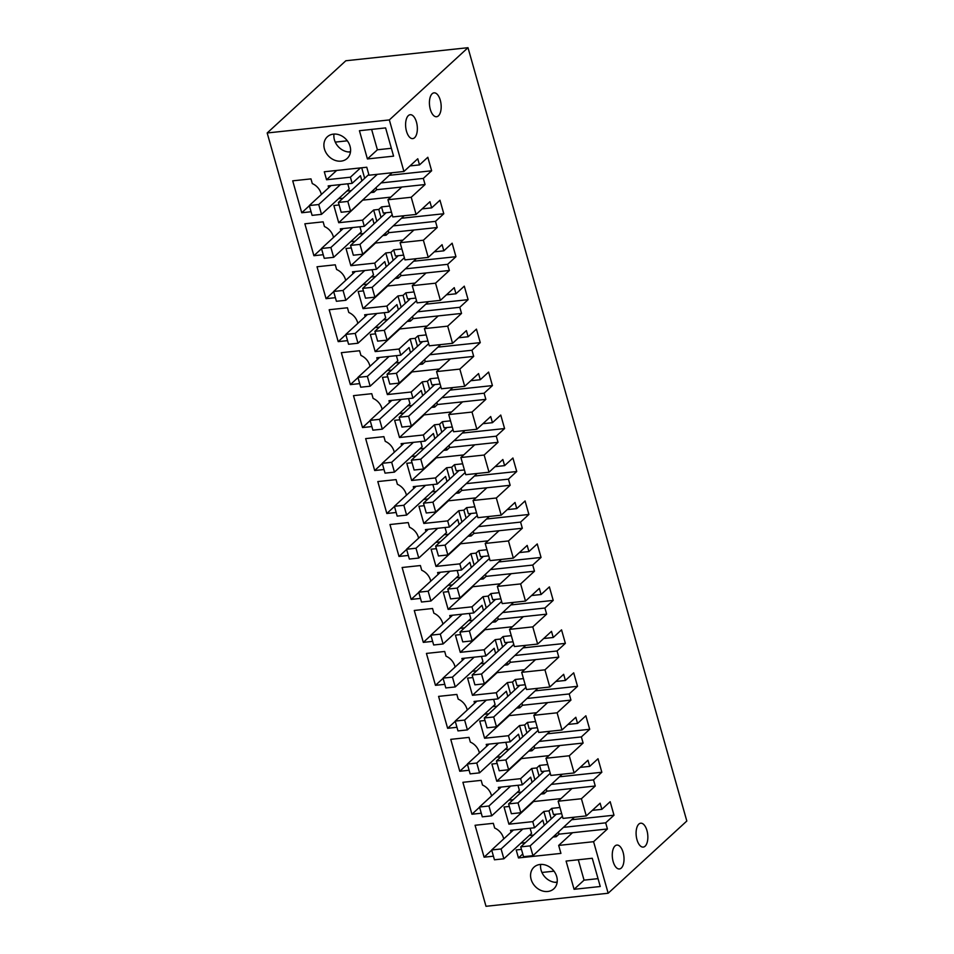 <?xml version="1.0" encoding="UTF-8"?>
<svg xmlns="http://www.w3.org/2000/svg" width="954" height="954" viewBox="0 0 954 954"><rect width="100%" height="100%" fill="white"/><g stroke="black" fill="none" stroke-linecap="round" stroke-linejoin="round"><path stroke-width="1.43" d="M361.697 167.773L364.678 178.303M521.468 849.394L516.209 849.954L518.463 857.932L560.928 853.401L558.674 845.423L593.579 841.69L608.163 893.242L486.003 906.3L267.18 132.976L389.339 119.93L403.924 171.482L369.019 175.214L366.765 167.236L324.3 171.768L326.554 179.746L350.404 177.205L360.54 167.892M350.404 177.205L352.145 183.335L328.176 185.899L328.701 187.735L309.311 205.539L318.731 204.538L321.51 214.352L312.089 215.365L309.311 205.539M361.912 180.843L360.457 175.703L352.145 183.335M593.579 841.69L607.424 828.978L605.683 822.837L613.994 815.205L610.178 801.706L601.867 809.338L600.126 803.196L586.281 815.92L581.415 798.736L595.26 786.013L593.531 779.883L601.831 772.251L598.015 758.74L589.703 766.372L587.974 760.243L574.117 772.955L569.264 755.771L583.109 743.047L581.368 736.917L589.679 729.285L585.863 715.786L577.552 723.418L575.811 717.277L561.966 729.989L557.1 712.805L570.945 700.093L569.216 693.952L577.528 686.32L573.7 672.82L565.388 680.452L563.659 674.311L549.802 687.023L544.949 669.839L558.794 657.127L557.053 650.986L565.364 643.366L561.548 629.855L553.237 637.487L551.495 631.345L537.651 644.069L532.785 626.885L546.642 614.161L544.901 608.032L553.213 600.4L549.385 586.901L541.073 594.521L539.344 588.391L525.499 601.103L520.634 583.92L534.478 571.207L532.737 565.066L541.049 557.434L537.233 543.935L528.921 551.567L527.18 545.426L513.335 558.138L508.47 540.954L522.327 528.242L520.586 522.1L528.898 514.468L525.07 500.969L516.77 508.601L515.029 502.46L501.184 515.184L496.318 498L510.163 485.276L508.422 479.146L516.734 471.514L512.918 458.003L504.606 465.635L502.865 459.506L489.02 472.218L484.155 455.034L498.012 442.322L496.271 436.181L504.583 428.549L500.755 415.05L492.455 422.682L490.714 416.54L476.869 429.252L472.003 412.068L485.848 399.356L484.119 393.215L492.419 385.583L488.603 372.084L480.291 379.716L478.562 373.574L464.705 386.298L459.84 369.103L473.697 356.391L471.956 350.249L480.267 342.629L476.44 329.118L468.14 336.75L466.399 330.621L452.554 343.333L447.688 326.149L461.533 313.425L459.804 307.295L468.104 299.663L464.288 286.164L455.976 293.784L454.247 287.655L440.39 300.367L435.537 283.183L449.382 270.471L447.641 264.33L455.952 256.698L452.136 243.198L443.825 250.83L442.084 244.689L428.239 257.401L423.373 240.217L437.218 227.505L435.489 221.364L443.789 213.744L439.973 200.233L431.661 207.865L429.932 201.723L416.075 214.447L411.222 197.263L425.067 184.539L376.675 189.715L376.126 187.807M373.36 190.347L373.896 192.255L376.675 189.715M373.896 192.255L370.939 192.577M363.247 199.636L338.718 222.711L333.852 205.527L339.111 204.967M326.554 179.746L336.69 170.444M525.332 842.656L520.92 843.133M509.317 806.44L504.058 807.001L508.911 824.184L532.761 821.632L534.502 827.774L510.533 830.338L511.058 832.174L491.668 849.978L501.088 848.965L503.867 858.791L494.446 859.792L491.668 849.978M513.18 799.702L508.768 800.167M497.153 763.474L491.894 764.035L496.76 781.219L520.61 778.667L522.339 784.808L498.382 787.372L498.894 789.208L479.516 807.012L488.937 806.011L491.715 815.825L482.295 816.839L479.516 807.012M501.017 756.737L496.605 757.214M485.002 720.509L479.743 721.069L484.596 738.253L508.446 735.713L510.187 741.842L486.218 744.406L486.743 746.255L467.353 764.047L476.773 763.045L479.552 772.859L470.131 773.873L467.353 764.047M488.865 713.771L484.453 714.248M472.838 677.543L467.579 678.115L472.445 695.299L496.295 692.747L498.036 698.888L474.066 701.44L474.591 703.289L455.201 721.093L464.622 720.079L467.4 729.905L457.98 730.907L455.201 721.093M476.702 670.817L472.29 671.282M460.687 634.589L455.428 635.149L460.281 652.333L484.131 649.781L485.872 655.923L461.903 658.487L462.428 660.323L443.038 678.127L452.458 677.125L455.237 686.94L445.816 687.941L443.038 678.127M464.55 627.851L460.138 628.316M448.523 591.623L443.264 592.184L448.13 609.367L471.98 606.827L473.721 612.957L449.751 615.521L450.276 617.357L430.886 635.161L440.307 634.16L443.085 643.974L433.665 644.987L430.886 635.161M452.387 584.885L447.975 585.362M436.372 548.657L431.113 549.218L435.978 566.414L459.816 563.862L461.557 570.003L437.588 572.555L438.113 574.403L418.723 592.207L428.155 591.194L430.934 601.02L421.501 602.022L418.723 592.207M440.235 541.92L435.823 542.397M424.208 505.703L418.949 506.264L423.814 523.448L447.664 520.896L449.406 527.037L425.436 529.601L425.961 531.438L406.571 549.242L415.992 548.228L418.77 558.054L409.349 559.056L406.571 549.242M428.084 498.966L423.659 499.431M412.056 462.738L406.798 463.298L411.663 480.482L435.513 477.93L437.242 484.072L413.285 486.635L413.797 488.472L394.407 506.276L403.84 505.274L406.619 515.088L397.186 516.102L394.407 506.276M415.92 456L411.508 456.477M399.893 419.772L394.634 420.332L399.499 437.516L423.349 434.976L425.09 441.106L401.121 443.67L401.646 445.518L382.256 463.31L391.677 462.308L394.455 472.123L385.034 473.136L382.256 463.31M403.769 413.034L399.344 413.511M387.741 376.818L382.482 377.379L387.348 394.562L411.198 392.011L412.927 398.152L388.97 400.704L389.482 402.552L370.104 420.356L379.525 419.343L382.304 429.169L372.883 430.171L370.104 420.356M391.605 370.08L387.193 370.546M375.59 333.852L370.319 334.413L375.184 351.597L399.034 349.045L400.775 355.186L376.806 357.75L377.331 359.586L357.941 377.39L367.362 376.389L370.14 386.203L360.719 387.205L357.941 377.39M379.453 327.115L375.029 327.592M363.426 290.887L358.167 291.447L363.033 308.631L386.883 306.091L388.612 312.22L364.655 314.784L365.167 316.621L345.789 334.425L355.21 333.423L357.988 343.237L348.568 344.251L345.789 334.425M367.29 284.149L362.878 284.626M351.275 247.921L346.016 248.493L350.869 265.677L374.719 263.125L376.46 269.267L352.491 271.818L353.016 273.667L333.626 291.471L343.046 290.457L345.825 300.283L336.404 301.285L333.626 291.471M355.138 241.195L350.726 241.66M338.718 222.711L362.568 220.159L364.297 226.301L340.339 228.865L340.852 230.701L321.474 248.505L330.895 247.491L333.673 257.318L324.253 258.319L321.474 248.505M342.975 198.229L338.563 198.694M540.095 864.479A14.68 12.128 -132.6 0 0 533.99 867.174A14.68 12.128 -132.6 0 0 532.63 882.951A14.68 12.128 -132.6 0 0 547.739 891.489A14.68 12.128 -132.6 0 0 553.845 888.794A14.68 12.128 -132.6 0 0 555.204 873.017A14.68 12.128 -132.6 0 0 540.095 864.479M369.973 366.336A13.344 11.019 -132.6 0 0 360.934 355.448L359.598 350.738L341.341 352.682L350.368 384.605L359.694 383.603M357.822 323.37A13.344 11.019 -132.6 0 0 348.782 312.483L347.447 307.772L329.178 309.728L338.205 341.639L347.542 340.638M345.67 280.416A13.344 11.019 -132.6 0 0 336.619 269.517L335.283 264.807L317.026 266.762L326.053 298.674L335.391 297.684M408.324 555.455L398.999 556.444L389.959 524.533L408.229 522.577L409.564 527.3A13.344 11.019 -132.6 0 1 418.603 538.187M455.082 667.073A13.344 11.019 -132.6 0 0 446.031 656.185L444.695 651.475L426.438 653.418L435.465 685.33L444.802 684.34M432.639 641.374L423.314 642.376L414.274 610.465L432.544 608.509L433.879 613.219A13.344 11.019 -132.6 0 1 442.918 624.107M430.767 581.153A13.344 11.019 -132.6 0 0 421.716 570.253L420.392 565.543L402.123 567.499L411.15 599.41L420.487 598.408M467.233 710.038A13.344 11.019 -132.6 0 0 458.194 699.139L456.859 694.429L438.59 696.384L447.629 728.296L456.954 727.306M394.288 452.268A13.344 11.019 -132.6 0 0 385.249 441.368L383.913 436.658L365.656 438.613L374.683 470.525L384.009 469.523M382.137 409.302A13.344 11.019 -132.6 0 0 373.097 398.414L371.762 393.692L353.493 395.648L362.52 427.559L371.857 426.569M491.548 795.958A13.344 11.019 -132.6 0 0 482.509 785.07L481.174 780.36L462.905 782.304L471.944 814.227L481.269 813.225M479.397 752.992A13.344 11.019 -132.6 0 0 470.346 742.105L469.01 737.394L450.753 739.35L459.78 771.261L469.118 770.26M406.452 495.221A13.344 11.019 -132.6 0 0 397.401 484.334L396.077 479.623L377.808 481.567L386.835 513.49L396.172 512.489M333.506 237.451A13.344 11.019 -132.6 0 0 324.467 226.563L323.132 221.841L304.863 223.796L313.902 255.708L323.227 254.718M385.607 127.908L359.431 130.71L367.409 158.948L393.585 156.146L385.607 127.908M321.355 194.485A13.344 11.019 -132.6 0 0 312.304 183.597L310.968 178.887L292.711 180.831L301.738 212.754L311.076 211.752M333.423 134.12A14.68 12.128 -132.6 0 0 327.317 136.816A14.68 12.128 -132.6 0 0 325.958 152.592A14.68 12.128 -132.6 0 0 341.067 161.131A14.68 12.128 -132.6 0 0 347.173 158.436A14.68 12.128 -132.6 0 0 348.532 142.659A14.68 12.128 -132.6 0 0 333.423 134.12M503.712 838.924A13.344 11.019 -132.6 0 0 494.661 828.036L493.325 823.314L475.068 825.27L484.095 857.181L493.433 856.191M574.081 889.307L566.092 861.068L592.267 858.266L600.257 886.504L574.081 889.307L584.051 880.148L598.039 878.646M351.287 190.597L346.874 191.074M347.769 183.8L349.212 188.928L321.51 214.352M425.067 184.539L423.326 178.41L381.493 182.87M390.782 197.144L363.367 200.078M399.988 187.222L400.31 188.391M411.222 197.263L387.944 199.744L392.809 216.928L416.075 214.447M387.944 199.744L401.801 187.032M423.326 178.41L431.637 170.778L427.821 157.279L419.51 164.899L409.981 165.924M419.51 164.899L417.769 158.769L403.924 171.482M608.163 893.242L686.82 821.024L467.997 47.7L389.339 119.93M406.487 131.235A12.008 5.772 83.9 0 0 412.748 138.604A12.008 5.772 83.9 0 0 416.457 122.076A12.008 5.772 83.9 0 0 410.196 114.718A12.008 5.772 83.9 0 0 406.487 131.235M636.986 839.723A12.008 5.772 83.9 0 0 643.246 847.092A12.008 5.772 83.9 0 0 646.955 830.564A12.008 5.772 83.9 0 0 640.694 823.207A12.008 5.772 83.9 0 0 636.986 839.723M613.16 861.593A12.008 5.772 83.9 0 0 619.42 868.963A12.008 5.772 83.9 0 0 623.129 852.435A12.008 5.772 83.9 0 0 616.868 845.077A12.008 5.772 83.9 0 0 613.16 861.593M440.283 100.206A12.008 5.772 83.9 0 0 434.022 92.848A12.008 5.772 83.9 0 0 430.314 109.364A12.008 5.772 83.9 0 0 436.574 116.734A12.008 5.772 83.9 0 0 440.283 100.206M607.424 828.978L559.02 834.154L558.484 832.234M558.674 845.423L572.519 832.711M518.463 857.932L522.768 853.985M555.717 834.786L556.254 836.694L553.296 837.004M556.254 836.694L559.02 834.154M532.761 821.632L543.84 811.46L547.036 822.742M544.269 825.282L542.814 820.142L534.502 827.774M533.644 835.036L529.231 835.501M513.395 830.028L511.058 832.174M560.976 798.617L533.56 801.551L508.911 824.184M559.926 807.489L551.734 808.372L548.967 810.912L543.84 811.46M595.26 786.013L546.869 791.188L546.332 789.28M543.553 791.82L544.102 793.728L546.869 791.188M544.102 793.728L541.133 794.05M532.105 782.316L530.651 777.176L522.339 784.808M520.61 778.667L531.688 768.495L534.872 779.776M521.492 792.07L517.068 792.535M501.244 787.062L498.894 789.208M548.824 755.651L521.409 758.585L496.76 781.219M547.763 764.536L539.57 765.406L536.804 767.946L531.688 768.495M583.109 743.047L534.717 748.222L534.168 746.314M531.402 748.854L531.938 750.762L534.717 748.222M531.938 750.762L528.981 751.084M519.954 739.35L518.499 734.222L510.187 741.842M508.446 735.713L519.525 725.541L522.72 736.81M509.329 749.105L504.916 749.582M489.08 744.096L486.743 746.255M536.661 712.698L509.245 715.619L484.596 738.253M535.611 721.57L527.419 722.44L524.652 724.992L519.525 725.541M570.945 700.093L522.553 705.256L522.017 703.348M519.238 705.9L519.787 707.808L522.553 705.256M519.787 707.808L516.818 708.118M507.79 696.396L506.335 691.256L498.036 698.888M496.295 692.747L507.373 682.575L510.557 693.844M497.177 706.151L492.753 706.616M476.928 701.142L474.591 703.289M524.509 669.732L497.094 672.665L472.445 695.299M523.46 678.604L515.255 679.486L512.489 682.027L507.373 682.575M558.794 657.127L510.402 662.303L509.853 660.395M507.087 662.935L507.623 664.843L510.402 662.303M507.623 664.843L504.666 665.165M495.639 653.43L494.184 648.291L485.872 655.923M484.131 649.781L495.209 639.609L498.405 650.89M485.014 663.185L480.601 663.65M464.765 658.177L462.428 660.323M512.346 626.766L484.942 629.7L460.281 652.333M511.296 635.65L503.104 636.521L500.337 639.061L495.209 639.609M546.642 614.161L498.238 619.337L497.702 617.429M494.935 619.969L495.472 621.877L498.238 619.337M495.472 621.877L492.502 622.199M483.475 610.465L482.02 605.325L473.721 612.957M471.98 606.827L483.058 596.655L486.254 607.925M472.862 620.219L468.438 620.696M452.613 615.211L450.276 617.357M500.194 583.812L472.779 586.734L448.13 609.367M499.145 592.684L490.94 593.555L488.174 596.107L483.058 596.655M534.478 571.207L486.087 576.371L485.538 574.463M482.772 577.003L483.308 578.923L486.087 576.371M483.308 578.923L480.351 579.233M471.324 567.511L469.869 562.371L461.557 570.003M459.816 563.862L470.894 553.69L474.09 564.959M460.699 577.253L456.286 577.73M440.45 572.257L438.113 574.403M488.031 540.846L460.627 543.768L435.978 566.414M486.981 549.719L478.789 550.601L476.022 553.141L470.894 553.69M522.327 528.242L473.923 533.417L473.387 531.497M470.62 534.049L471.157 535.957L473.923 533.417M471.157 535.957L468.187 536.267M459.16 524.545L457.705 519.405L449.406 527.037M447.664 520.896L458.743 510.724L461.939 522.005M448.547 534.3L444.135 534.765M428.298 529.291L425.961 531.438M475.879 497.881L448.463 500.814L423.814 523.448M474.83 506.765L466.637 507.635L463.859 510.175L458.743 510.724M510.163 485.276L461.772 490.451L461.223 488.543M458.457 491.083L458.993 492.991L461.772 490.451M458.993 492.991L456.036 493.313M447.009 481.579L445.554 476.44L437.242 484.072M435.513 477.93L446.591 467.758L449.775 479.039M436.383 491.334L431.971 491.811M416.135 486.325L413.797 488.472M463.727 454.915L436.312 457.848L411.663 480.482M462.666 463.799L454.474 464.67L451.707 467.221L446.591 467.758M498.012 442.322L449.608 447.486L449.072 445.578M446.305 448.118L446.842 450.026L449.608 447.486M446.842 450.026L443.872 450.348M434.845 438.625L433.39 433.486L425.09 441.106M423.349 434.976L434.428 424.804L437.624 436.073M424.232 448.368L419.82 448.845M403.983 443.371L401.646 445.518M451.564 411.961L424.148 414.883L399.499 437.516M450.515 420.833L442.322 421.716L439.544 424.256L434.428 424.804M485.848 399.356L437.457 404.52L436.908 402.612M434.142 405.164L434.69 407.072L437.457 404.52M434.69 407.072L431.721 407.382M422.694 395.66L421.239 390.52L412.927 398.152M411.198 392.011L422.276 381.838L425.46 393.12M412.068 405.414L407.656 405.879M391.82 400.406L389.482 402.552M439.412 368.995L411.997 371.929L387.348 394.562M438.351 377.867L430.159 378.75L427.392 381.29L422.276 381.838M473.697 356.391L425.293 361.566L424.757 359.658M421.99 362.198L422.527 364.106L425.293 361.566M422.527 364.106L419.557 364.428M410.53 352.694L409.087 347.554L400.775 355.186M399.034 349.045L410.113 338.873L413.309 350.154M399.917 362.448L395.505 362.914M379.668 357.44L377.331 359.586M427.249 326.029L399.833 328.963L375.184 351.597M426.199 334.914L418.007 335.784L415.228 338.324L410.113 338.873M461.533 313.425L413.142 318.6L412.605 316.692M409.826 319.232L410.375 321.14L413.142 318.6M410.375 321.14L407.406 321.462M398.378 309.728L396.924 304.6L388.612 312.22M386.883 306.091L397.961 295.919L401.145 307.188M387.753 319.483L383.341 319.96M367.505 314.474L365.167 316.621M415.097 283.076L387.682 285.997L363.033 308.631M414.036 291.948L405.844 292.818L403.077 295.37L397.961 295.919M449.382 270.471L400.978 275.634L400.441 273.726M397.675 276.266L398.212 278.186L400.978 275.634M398.212 278.186L395.242 278.496M386.227 266.774L384.772 261.635L376.46 269.267M374.719 263.125L385.798 252.953L388.993 264.222M375.602 276.517L371.189 276.994M355.353 271.52L353.016 273.667M402.934 240.11L375.518 243.043L350.869 265.677M401.884 248.982L393.692 249.865L390.925 252.405L385.798 252.953M437.218 227.505L388.827 232.681L388.29 230.761M385.511 233.313L386.06 235.221L388.827 232.681M386.06 235.221L383.091 235.531M374.063 223.808L372.609 218.669L364.297 226.301M362.568 220.159L373.646 209.987L376.83 221.268M363.45 233.563L359.026 234.028M343.202 228.555L340.852 230.701M389.721 206.028L381.528 206.899L378.762 209.439L373.646 209.987M331.038 185.589L328.701 187.735M267.18 132.976L345.837 60.758L467.997 47.7M557.136 882.378A14.68 12.128 47.4 0 1 554.906 882.307A14.68 12.128 47.4 0 1 540.668 864.431M350.368 384.605L358 377.593M338.205 341.639L345.837 334.627M326.053 298.674L333.685 291.674M398.999 556.444L406.631 549.444M435.465 685.33L443.097 678.33M423.314 642.376L430.946 635.364M411.15 599.41L418.782 592.398M447.629 728.296L455.261 721.296M374.683 470.525L382.315 463.513M362.52 427.559L370.152 420.559M471.944 814.227L479.564 807.215M459.78 771.261L467.412 764.249M386.835 513.49L394.467 506.479M313.902 255.708L321.522 248.708M367.409 158.948L377.39 149.79L391.367 148.287M371.619 129.41L377.39 149.79M301.738 212.754L309.37 205.742M333.995 134.073A14.68 12.128 -132.6 0 0 348.234 151.948A14.68 12.128 -132.6 0 0 350.464 152.02M484.095 857.181L491.727 850.181M578.291 859.769L584.051 880.148M431.637 170.778L389.804 175.25M392.046 172.746L350.595 211.251L341.174 212.253L338.396 202.439L347.816 201.425L350.595 211.251M431.661 207.865L422.133 208.878M391.462 212.158L383.269 213.04L381.528 206.899M443.789 213.744L401.968 218.204M404.198 215.711L362.758 254.205L353.338 255.219L350.559 245.393L359.98 244.391L362.758 254.205M435.489 221.364L393.656 225.836M423.373 240.217L400.108 242.71L413.953 229.986M400.108 242.71L404.973 259.893L428.239 257.401M443.825 250.83L434.297 251.844M403.625 255.123L395.421 255.994L393.692 249.865M455.952 256.698L414.119 261.169M416.361 258.677L374.91 297.171L365.489 298.173L362.711 288.358L372.132 287.357L374.91 297.171M447.641 264.33L405.808 268.801M435.537 283.183L412.259 285.675L426.116 272.951M412.259 285.675L417.125 302.859L440.39 300.367M455.976 293.784L446.448 294.81M415.777 298.089L407.585 298.96L405.844 292.818M468.104 299.663L426.271 304.135M428.513 301.643L387.074 340.137L377.653 341.138L374.874 331.324L384.295 330.311L387.074 340.137M459.804 307.295L417.971 311.767M447.688 326.149L424.423 328.629L438.268 315.917M424.423 328.629L429.288 345.813L452.554 343.333M468.14 336.75L458.612 337.776M427.929 341.043L419.736 341.926L418.007 335.784M480.267 342.629L438.435 347.089M440.676 344.597L399.225 383.091L389.804 384.104L387.026 374.278L396.447 373.276L399.225 383.091M471.956 350.249L430.123 354.721M459.84 369.103L436.574 371.595L450.431 358.883M436.574 371.595L441.44 388.779L464.705 386.298M480.291 379.716L470.763 380.729M440.092 384.009L431.9 384.891L430.159 378.75M492.419 385.583L450.586 390.055M452.828 387.562L411.389 426.056L401.956 427.07L399.177 417.244L408.61 416.242L411.389 426.056M484.119 393.215L442.286 397.687M472.003 412.068L448.738 414.561L462.583 401.837M448.738 414.561L453.603 431.745L476.869 429.252M492.455 422.682L482.915 423.695M452.244 426.975L444.051 427.845L442.322 421.716M504.583 428.549L462.75 433.021M464.992 430.528L423.54 469.022L414.119 470.024L411.341 460.21L420.762 459.196L423.54 469.022M496.271 436.181L454.438 440.653M484.155 455.034L460.889 457.515L474.746 444.802M460.889 457.515L465.755 474.698L489.02 472.218M504.606 465.635L495.078 466.661M464.407 469.94L456.215 470.811L454.474 464.67M516.734 471.514L474.901 475.986M477.143 473.482L435.704 511.988L426.271 512.99L423.493 503.175L432.925 502.162L435.704 511.988M508.422 479.146L466.601 483.606M496.318 498L473.053 500.48L486.898 487.768M473.053 500.48L477.906 517.664L501.184 515.184M516.77 508.601L507.23 509.615M476.559 512.894L468.366 513.777L466.637 507.635M528.898 514.468L487.065 518.94M489.307 516.448L447.855 554.942L438.435 555.955L435.656 546.129L445.077 545.128L447.855 554.942M520.586 522.1L478.753 526.572M508.47 540.954L485.204 543.446L499.049 530.722M485.204 543.446L490.07 560.63L513.335 558.138M528.921 551.567L519.393 552.581M488.722 555.86L480.53 556.731L478.789 550.601M541.049 557.434L499.216 561.906M501.458 559.414L460.007 597.908L450.586 598.909L447.808 589.095L457.228 588.093L460.007 597.908M532.737 565.066L490.905 569.538M520.634 583.92L497.368 586.4L511.213 573.688M497.368 586.4L502.221 603.596L525.499 601.103M541.073 594.521L531.545 595.546M500.874 598.826L492.681 599.696L490.94 593.555M553.213 600.4L511.38 604.872M513.61 602.368L472.17 640.873L462.75 641.875L459.971 632.061L469.392 631.047L472.17 640.873M544.901 608.032L503.068 612.504M532.785 626.885L509.519 629.366L523.364 616.654M509.519 629.366L514.385 646.55L537.651 644.069M553.237 637.487L543.708 638.512M513.037 641.78L504.845 642.662L503.104 636.521M565.364 643.366L523.531 647.826M525.773 645.333L484.322 683.827L474.901 684.841L472.123 675.015L481.543 674.013L484.322 683.827M557.053 650.986L515.22 655.458M544.949 669.839L521.683 672.331L535.528 659.619M521.683 672.331L526.536 689.515L549.802 687.023M565.388 680.452L555.86 681.466M525.189 684.745L516.996 685.616L515.255 679.486M577.528 686.32L535.695 690.791M537.925 688.299L496.485 726.793L487.065 727.807L484.286 717.98L493.707 716.979L496.485 726.793M569.216 693.952L527.383 698.423M557.1 712.805L533.835 715.297L547.679 702.573M533.835 715.297L538.7 732.481L561.966 729.989M577.552 723.418L568.024 724.432M537.352 727.711L529.148 728.582L527.419 722.44M589.679 729.285L547.846 733.757M550.088 731.265L508.637 769.759L499.216 770.76L496.438 760.946L505.858 759.933L508.637 769.759M581.368 736.917L539.535 741.389M569.264 755.771L545.986 758.251L559.843 745.539M545.986 758.251L550.852 775.435L574.117 772.955M589.703 766.372L580.175 767.398M549.504 770.665L541.312 771.547L539.57 765.406M601.831 772.251L560.01 776.723M562.24 774.219L520.801 812.713L511.38 813.726L508.601 803.9L518.022 802.898L520.801 812.713M593.531 779.883L551.698 784.343M581.415 798.736L558.15 801.217L571.995 788.505M558.15 801.217L563.015 818.401L586.281 815.92M601.867 809.338L592.339 810.351M561.667 813.631L553.463 814.513L551.734 808.372M613.994 815.205L572.161 819.677M574.403 817.184L532.952 855.678L523.531 856.692L520.753 846.866L530.174 845.864L532.952 855.678M605.683 822.837L563.85 827.309M548.967 810.912L551.221 818.89L520.753 846.866M556.325 814.203L551.221 818.89M530.114 828.239L531.569 833.355L503.867 858.791M570.182 788.696L570.516 789.864M544.174 771.237L508.601 803.9M536.804 767.946L539.058 775.936M517.962 785.273L519.405 790.389L491.715 815.825M558.03 745.73L558.364 746.899M532.01 728.284L496.438 760.946M524.652 724.992L526.906 732.97M505.811 742.319L507.254 747.435L479.552 772.859M545.867 702.764L546.201 703.933M519.858 685.318L484.286 717.98M512.489 682.027L514.743 690.004M493.647 699.354L495.09 704.469L467.4 729.905M533.715 659.81L534.049 660.979M507.695 642.352L472.123 675.015M500.337 639.061L502.591 647.039M481.496 656.388L482.939 661.504L455.237 686.94M521.552 616.844L521.886 618.013M495.543 599.386L459.971 632.061M488.174 596.107L490.439 604.085M469.332 613.434L470.787 618.55L443.085 643.974M509.4 573.879L509.734 575.047M483.38 556.432L447.808 589.095M476.022 553.141L478.276 561.119M457.181 570.468L458.624 575.584L430.934 601.02M497.249 530.925L497.571 532.093M471.228 513.467L435.656 546.129M463.859 510.175L466.124 518.153M445.017 527.502L446.472 532.618L418.77 558.054M485.085 487.959L485.419 489.128M459.065 470.501L423.493 503.175M451.707 467.221L453.961 475.199M432.866 484.537L434.308 489.652L406.619 515.088M472.934 444.993L473.256 446.162M446.913 427.547L411.341 460.21M439.544 424.256L441.809 432.234M420.702 441.583L422.157 446.699L394.455 472.123M460.77 402.039L461.104 403.196M434.762 384.581L399.177 417.244M427.392 381.29L429.646 389.268M408.55 398.617L409.993 403.733L382.304 429.169M448.618 359.074L448.94 360.242M422.598 341.615L387.026 374.278M415.228 338.324L417.494 346.314M396.387 355.651L397.842 360.767L370.14 386.203M436.455 316.108L436.789 317.277M410.447 298.65L374.874 331.324M403.077 295.37L405.331 303.348M384.235 312.697L385.678 317.813L357.988 343.237M424.303 273.142L424.625 274.311M398.283 255.696L362.711 288.358M390.925 252.405L393.179 260.382M372.072 269.732L373.527 274.847L345.825 300.283M412.14 230.188L412.474 231.357M386.131 212.73L350.559 245.393M378.762 209.439L381.016 217.417M359.92 226.766L361.363 231.882L333.673 257.318M335.248 142.11L347.328 140.81M348.234 151.948L350.512 151.71M541.92 872.469L554 871.169M554.906 882.307L557.184 882.068M340.459 184.587L318.731 204.538M368.816 174.499L338.396 202.439M377.343 174.32L347.816 201.425M352.622 227.553L330.895 247.491M392.213 214.793L359.98 244.391M364.774 270.507L343.046 290.457M404.365 257.759L372.132 287.357M376.937 313.472L355.21 333.423M416.516 300.713L384.295 330.311M389.089 356.438L367.362 376.389M428.68 343.678L396.447 373.276M401.252 399.392L379.525 419.343M440.831 386.644L408.61 416.242M413.404 442.358L391.677 462.308M452.995 429.61L420.762 459.196M425.556 485.324L403.84 505.274M465.147 472.564L432.925 502.162M437.719 528.289L415.992 548.228M477.31 515.53L445.077 545.128M449.871 571.243L428.155 591.194M489.462 558.495L457.228 588.093M462.034 614.209L440.307 634.16M501.625 601.449L469.392 631.047M474.186 657.175L452.458 677.125M513.777 644.415L481.543 674.013M486.349 700.129L464.622 720.079M525.94 687.381L493.707 716.979M498.501 743.094L476.773 763.045M538.092 730.347L505.858 759.933M510.664 786.06L488.937 806.011M550.255 773.3L518.022 802.898M522.816 829.014L501.088 848.965M562.407 816.266L530.174 845.864"/></g></svg>
